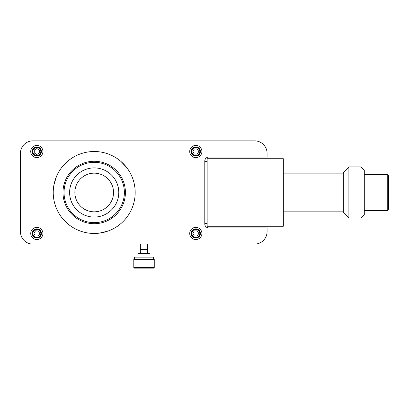 <?xml version="1.0" encoding="UTF-8"?>
<svg xmlns="http://www.w3.org/2000/svg" width="409" height="409" viewBox="0 0 409 409"><rect width="100%" height="100%" fill="white"/><g stroke="black" fill="none" stroke-linecap="round" stroke-linejoin="round"><path stroke-width="0.61" d="M208.728 157.087A3.932 3.932 0 0 0 204.797 161.018L204.797 223.953A3.932 3.932 0 0 0 208.728 227.89L267.072 227.89L267.072 231.658A12.454 12.454 0 0 1 254.618 244.112L32.904 244.112A12.454 12.454 0 0 1 20.45 231.658L20.45 153.319A12.454 12.454 0 0 1 32.904 140.86L254.618 140.86A12.454 12.454 0 0 1 267.072 153.319L267.072 157.087L208.728 157.087M23.732 240.083L23.441 239.751L23.732 240.083M264.081 239.751L263.795 240.083L264.081 239.751M23.441 145.221L23.732 144.893L23.441 145.221M263.795 144.893L264.081 145.221L263.795 144.893M201.908 233.457A6.099 6.099 0 0 1 192.767 238.738A6.099 6.099 0 0 1 192.767 228.181A6.099 6.099 0 0 1 201.908 233.457M42.935 151.514A6.099 6.099 0 0 1 33.789 156.795A6.099 6.099 0 0 1 33.789 146.233A6.099 6.099 0 0 1 42.935 151.514M201.908 151.514A6.099 6.099 0 0 1 192.767 156.795A6.099 6.099 0 0 1 192.767 146.233A6.099 6.099 0 0 1 201.908 151.514M42.935 233.457A6.099 6.099 0 0 1 33.789 238.738A6.099 6.099 0 0 1 33.789 228.181A6.099 6.099 0 0 1 42.935 233.457M260.978 157.087L260.978 158.723M260.978 226.249L260.978 227.89M94.203 151.514A40.972 40.972 0 0 0 56.365 176.77L53.922 184.991A40.972 40.972 0 0 0 94.203 233.457M103.733 232.338A40.972 40.972 0 0 1 54.924 180.814A40.972 40.972 0 0 1 123.947 164.311A40.972 40.972 0 0 1 103.733 232.338C109.019 230.824 109.019 230.824 103.733 232.338C98.329 233.381 98.329 233.381 103.733 232.338M54.924 180.814C53.589 186.151 53.589 186.151 54.924 180.814C56.723 175.614 56.723 175.614 54.924 180.814M123.947 164.311C119.99 160.486 119.99 160.486 123.947 164.311C127.552 168.467 127.552 168.467 123.947 164.311M101.463 222.844A31.217 31.217 0 0 1 64.279 183.595A31.217 31.217 0 0 1 116.862 171.018A31.217 31.217 0 0 1 101.463 222.844M101.217 221.826A30.164 30.164 0 0 1 65.287 183.892A30.164 30.164 0 0 1 116.1 171.739A30.164 30.164 0 0 1 101.217 221.826M99.919 216.397A24.586 24.586 0 0 1 70.634 185.482A24.586 24.586 0 0 1 112.051 175.579A24.586 24.586 0 0 1 99.919 216.397M37.204 228.887A4.591 4.591 0 0 0 32.694 235.431A4.591 4.591 0 0 0 40.619 236.065A4.591 4.591 0 0 0 37.204 228.887M38.518 231.029L39.78 233.692L38.109 236.126L35.164 235.891L33.896 233.222L35.568 230.794L38.518 231.029M34.622 147.496A4.591 4.591 0 0 0 34.468 155.44A4.591 4.591 0 0 0 41.427 151.606A4.591 4.591 0 0 0 34.622 147.496M36.897 148.559L39.428 150.088L39.366 153.038L36.779 154.464L34.254 152.94L34.31 149.991L36.897 148.559M195.814 146.923A4.591 4.591 0 0 0 191.841 153.81A4.591 4.591 0 0 0 199.786 153.81A4.591 4.591 0 0 0 195.814 146.923M197.291 148.958L198.769 151.514L197.291 154.07L194.336 154.07L192.859 151.514L194.336 148.958L197.291 148.958M195.814 228.871A4.591 4.591 0 0 0 191.841 235.753A4.591 4.591 0 0 0 199.786 235.753A4.591 4.591 0 0 0 195.814 228.871M197.291 230.901L198.769 233.457L197.291 236.019L194.336 236.019L192.859 233.457L194.336 230.901L197.291 230.901M99.505 233.115L107.848 231.121M126.734 167.578L120.834 161.351M134.454 259.418L134.454 257.123L153.595 257.123L153.595 259.418M154.249 259.418L133.799 259.418L133.799 267.486L154.249 267.486L154.249 259.418M133.799 267.486L134.454 268.14L153.595 268.14L154.249 267.486M150.021 257.123L150.021 253.718L138.027 253.718L138.027 257.123M147.695 244.112L147.695 249.061L140.353 249.061L140.353 244.112M147.695 253.718L147.695 249.587L140.353 249.587L140.353 253.718M111.969 200.129A19.341 19.341 0 0 1 82.357 207.777A19.341 19.341 0 0 1 82.357 177.199A19.341 19.341 0 0 1 111.969 200.129L111.969 209.48M204.797 223.432L207.153 223.432M204.797 161.545L207.153 161.545M111.969 175.497L111.969 184.848M388.55 209.203L388.55 175.768L387.241 174.459L387.241 210.512L388.55 209.203M364.296 174.459L387.241 174.459M364.296 214.776L364.296 170.195L361.014 166.918L361.014 218.053L364.296 214.776M348.887 166.918L343.315 172.491L343.315 212.481L348.887 218.053L348.887 166.918L361.014 166.918M283.33 173.145L343.315 173.145M207.153 158.723L207.153 226.249L283.33 226.249L283.33 158.723L207.153 158.723M37.158 229.475A3.998 3.998 0 0 0 33.226 235.175A3.998 3.998 0 0 0 40.133 235.727A3.998 3.998 0 0 0 37.158 229.475M34.908 148.012A3.998 3.998 0 0 0 34.77 154.939A3.998 3.998 0 0 0 40.839 151.591A3.998 3.998 0 0 0 34.908 148.012M195.814 147.516A3.998 3.998 0 0 0 192.353 153.513A3.998 3.998 0 0 0 199.275 153.513A3.998 3.998 0 0 0 195.814 147.516M195.814 229.459A3.998 3.998 0 0 0 192.353 235.461A3.998 3.998 0 0 0 199.275 235.461A3.998 3.998 0 0 0 195.814 229.459M141.238 249.061L141.238 249.587M146.811 249.061L146.811 249.587M364.296 210.512L387.241 210.512M348.887 218.053L361.014 218.053M283.33 211.826L343.315 211.826"/></g></svg>
